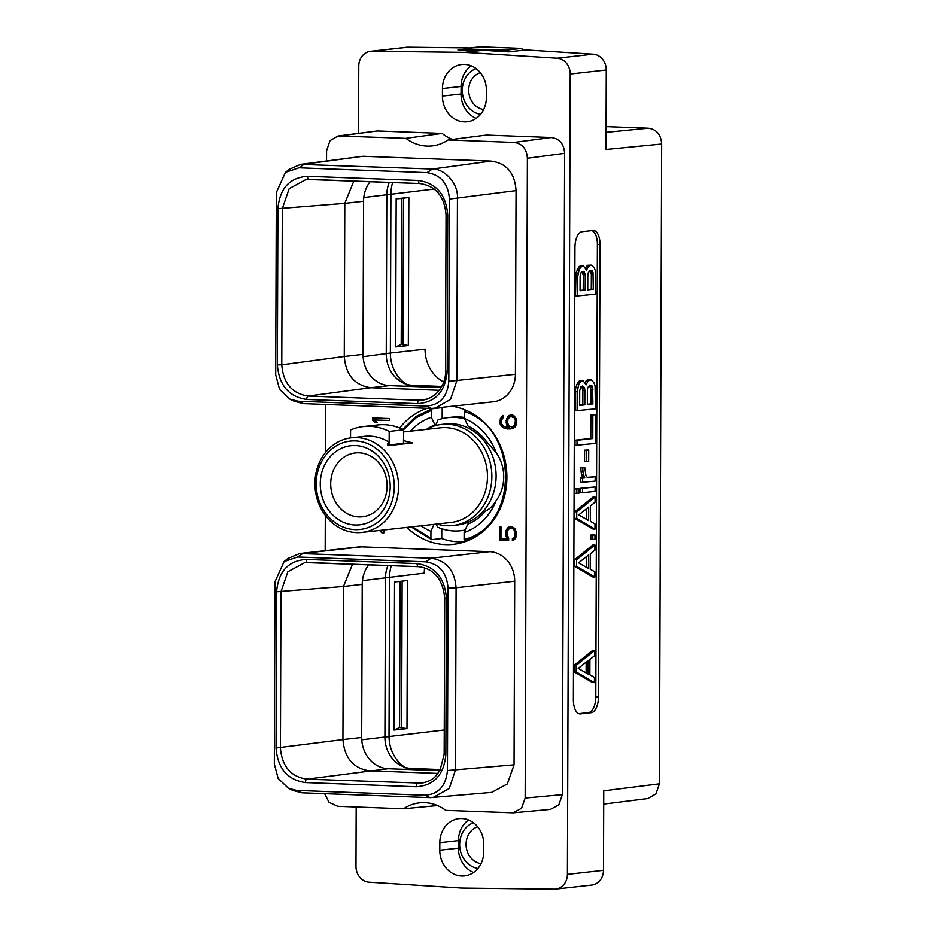 <?xml version="1.0" encoding="UTF-8"?>
<svg xmlns="http://www.w3.org/2000/svg" width="936" height="936" viewBox="0 0 936 936"><rect width="100%" height="100%" fill="white"/><g stroke="black" fill="none" stroke-linecap="round" stroke-linejoin="round"><path stroke-width="1.4" d="M564.619 153.328L527.389 158.254L525.154 798.069L562.372 794.664L564.619 153.328C563.963 143.875 559.494 138.598 551.199 137.51L486.404 135.065L448.157 139.955A45.115 39.546 83.6 0 1 432.186 145.899A45.115 39.546 83.6 0 1 405.908 138.352L338.107 135.966L330.034 140.611L326.582 150.673L326.535 160.875M325.693 404.469L325.517 452.451M325.307 515.362L325.178 550.672M338.107 135.966L377.337 130.958L442.12 133.403L405.908 138.352M452.38 139.417A45.115 39.546 83.6 0 1 442.12 133.403M448.157 139.955L513.969 142.436C522.265 143.524 526.734 148.789 527.389 158.254M324.628 793.681L329.051 802.351L337.756 806.317L403.568 808.798A45.115 39.546 83.6 0 1 419.55 802.854A45.115 39.546 83.6 0 1 445.817 810.4L513.15 812.834L521.563 808.294L525.154 798.069M288.405 788.276L292.781 790.429L302.106 792.827L430.186 797.659L491.575 792.406L507.335 783.958L514.051 764.841L514.695 581.209L456.089 587.761C454.65 570.34 446.296 560.5 431.04 558.23L299.672 553.527L287.902 558.511L284.111 561.577L274.985 581.747L274.342 763.998L278.109 778.378L288.405 788.276L296.77 790.429L424.839 795.249C438.376 794.36 445.899 786.111 447.443 770.515L448.075 588.264C446.811 572.692 439.335 563.881 425.658 561.834L297.578 557.014L284.111 561.577M299.672 553.527L358.277 546.975A28.642 25.108 83.6 0 1 361.565 546.846L489.645 551.678A28.642 25.108 83.6 0 1 514.695 581.209M289.809 399.099L294.185 401.251L303.486 403.627L431.566 408.459L493.447 401.778A28.642 25.108 83.6 0 0 515.42 374.271L516.052 190.628C514.847 172.984 506.493 163.133 491.002 161.097L362.922 156.277L300.514 164.397L289.224 169.334L285.445 172.399L276.342 192.547L275.71 374.798L279.536 389.294L289.809 399.099L298.128 401.228L426.208 406.06C439.873 405.066 447.408 396.817 448.8 381.326L449.432 199.076C448.25 183.643 440.774 174.833 427.015 172.645L298.935 167.813L285.445 172.399M452.708 406.341A69.592 61.004 83.6 0 1 506.891 476.693A69.592 61.004 83.6 0 1 453.515 544.296A69.592 61.004 83.6 0 1 445.536 544.588A69.592 61.004 83.6 0 1 406.844 527.389M399.672 427.998A69.592 61.004 83.6 0 1 427.296 408.295M508.657 538.071L507.207 534.702L507.604 530.501L509.535 528.43L511.501 528.068L513.805 529.448L514.952 532.49L514.554 536.679L512.366 538.68L512.355 540.634L514.952 538.89L516.017 536.96L516.391 532.596L514.987 528.583L511.805 526.488L508.622 527.167L507.207 528.29L505.779 532.186L506.119 536.585L507.37 538.996L500.947 538.75L500.994 526.898L499.555 526.851L499.508 540.283L508.646 540.634L508.657 538.071M508.657 415.525L506.165 420.568L506.505 424.558L508.154 427.389L503.65 426.383L501.731 424.16L501.357 420.334L503.58 417.058L503.58 415.455L501.357 416.848L499.918 420.744L500.269 424.336L502.737 427.576L507.055 428.934L512.132 428.723L515.338 426.875L516.777 422.967L516.426 418.977L513.958 415.736L512.191 414.87L508.657 415.525L509.383 415.444L506.891 420.498L507.23 424.476L508.88 427.307L508.154 427.389M379.56 530.443L381.888 532.83L383.818 532.912L383.83 529.963M389.353 418.544L372.505 417.912L372.493 420.03L374.926 422.452L377.243 422.534L374.681 419.983L389.353 420.545L389.353 418.544M570.199 74.002A15.339 13.443 -96.4 0 0 557.095 58.196L464.548 52.334L483.163 50.252L508.622 51.843L525.973 49.9L593.155 54.159A15.339 13.443 83.6 0 1 606.271 69.966L570.199 74.002L567.403 874.388L603.474 870.351L603.755 790.826L659.424 783.841L661.658 144.015L605.99 149.491L606.271 69.966M356.183 807.019L355.984 866.42A15.339 13.443 -96.4 0 0 369.088 882.227L461.635 888.088L554.194 889.2A15.339 13.443 -96.4 0 0 555.645 889.13A15.339 13.443 -96.4 0 0 567.403 874.388M358.535 133.275L358.78 66.035A15.339 13.443 -96.4 0 1 370.539 51.293L406.61 47.256A15.339 13.443 83.6 0 1 408.061 47.186L470.106 47.923M464.548 52.334L371.99 51.223A15.339 13.443 -96.4 0 0 370.539 51.293M483.76 844.354A25.015 21.926 -96.4 0 0 459.003 818.661A25.015 21.926 -96.4 0 0 439.826 842.692L439.791 850.239A25.015 21.926 -96.4 0 0 464.548 875.92A25.015 21.926 -96.4 0 0 483.725 851.889L483.76 844.354M486.357 97.73L486.392 90.184A25.015 21.926 -96.4 0 0 461.635 64.502A25.015 21.926 -96.4 0 0 442.459 88.534L442.424 96.069A25.015 21.926 -96.4 0 0 467.181 121.762A25.015 21.926 -96.4 0 0 486.357 97.73M562.372 794.664L558.792 804.89L550.38 809.429L513.15 812.834M573.37 699.847A14.882 7.102 92.2 0 0 579.922 713.922A14.882 7.102 92.2 0 0 580.437 713.911L591.271 712.694A14.882 7.102 92.2 0 0 598.443 697.039L600.023 244.542A14.882 7.102 92.2 0 0 593.471 230.467A14.882 7.102 92.2 0 0 592.956 230.478L582.122 231.695A14.882 7.102 92.2 0 0 574.95 247.35L573.37 699.847M483.163 50.252L467.778 50.064A44.109 38.668 83.6 0 1 470.188 49.081L505.651 50.158L506.002 51.679M505.651 50.158L521.644 48.368L523.107 50.216M496.138 50.053A44.109 38.668 83.6 0 1 498.537 51.223M463.659 49.292L457.915 49.936L467.778 50.064M603.474 870.351A15.339 13.443 83.6 0 1 591.716 885.093L555.645 889.13M481.045 863.671A18.895 16.555 83.6 0 1 466.151 846.366A18.895 16.555 83.6 0 1 477.676 826.804M468.585 820.006A25.015 21.926 -96.4 0 0 458.441 840.61L458.406 848.156A25.015 21.926 -96.4 0 0 473.581 872.492M473.464 822.767A23.611 20.697 -96.4 0 0 459.775 847.115A23.611 20.697 -96.4 0 0 477.91 868.526M659.424 783.841L655.937 793.939L647.806 798.56L603.708 804.094M606.072 126.606L648.238 128.197C656.534 129.297 661.003 134.562 661.658 144.015M391.33 565.648A34.831 30.537 -96.4 0 0 389.587 577.021L389.025 736.152A34.831 30.537 -96.4 0 0 404.855 767.274M392.664 182.532A34.831 30.537 83.6 0 0 390.92 193.904L390.37 353.036L425.049 349.151A34.831 30.537 -96.4 0 0 443.699 381.923M396.174 198.841L395.647 346.928L408.33 345.501L408.856 197.426L396.174 198.841L401.719 198.49L401.205 344.425L408.33 345.501M394.547 581.993L394.021 730.068L406.996 728.617L407.511 580.542L394.547 581.993L407.511 580.542M389.294 182.415A30.303 26.559 -96.4 0 0 386.814 194.969L386.252 354.089A30.303 26.559 -96.4 0 0 402.925 382.824A30.303 26.559 -96.4 0 0 412.764 385.339L441.733 386.428M406.201 384.158A34.831 30.537 83.6 0 1 390.37 353.036L363.098 356.686M362.443 580.659L424.265 573.148A34.831 30.537 83.6 0 1 424.651 567.754M403.709 769.31L411.419 768.456A30.303 26.559 83.6 0 1 401.591 765.94A30.303 26.559 83.6 0 1 384.918 737.205L385.468 578.074A30.303 26.559 83.6 0 1 387.96 565.519M411.419 768.456L440.4 769.544M305.382 782.578C287.481 779.922 277.7 768.386 276.038 747.993L276.588 591.798C278.401 571.51 288.265 560.722 306.166 559.424L417.058 563.601C434.959 566.257 444.74 577.793 446.402 598.198L445.864 754.393C444.05 774.669 434.187 785.468 416.286 786.766L305.382 782.578A3.253 1.556 -87.8 0 1 306.938 779.162L388.194 768.725L439.768 770.679M388.194 768.725A30.303 26.559 83.6 0 1 361.694 737.486L362.22 584.392A30.303 26.559 83.6 0 1 368.819 564.806M432.959 797.589L449.257 788.486L455.458 770.024L456.089 587.761L448.075 588.264M445.864 754.393L444.167 754.205L440.06 770.164C435.497 776.213 434.714 779.934 421.972 783.139L306.938 779.162C290.768 776.763 281.935 766.35 280.426 747.922L280.976 591.727L287.855 571.779L304.855 562.559L307.511 562.489M276.588 591.798L343.465 586.486L352.544 564.186M362.22 584.392L343.465 586.486L342.927 739.58L361.694 737.486M437.943 773.417L369.439 770.831C353.328 768.421 344.495 758.008 342.927 739.592L342.927 739.58M441.102 387.562L389.528 385.62A30.303 26.559 -96.4 0 1 363.028 354.37L363.566 201.275A30.303 26.559 -96.4 0 1 370.153 181.689M307.499 176.307L418.392 180.484C436.281 183.14 446.074 194.665 447.747 215.081L447.197 371.276C445.396 391.552 435.532 402.34 417.62 403.65L306.727 399.461C288.838 396.817 279.057 385.293 277.372 364.876L277.922 208.681C279.724 188.405 289.587 177.618 307.499 176.307A3.253 1.556 92.2 0 0 308.938 179.384A3.253 1.556 92.2 0 0 309.032 179.373L419.737 183.55M434.842 408.342L450.508 399.426L456.815 380.823L457.447 198.572C458.593 182.871 443.652 168.398 432.385 169.042L300.514 164.397M447.197 371.276L445.501 371.089C446.25 381.163 439.159 397.168 423.306 400.023L419.164 400.234L427.284 399.087M417.62 403.65A3.253 1.556 -87.8 0 1 419.164 400.234L308.272 396.057C292.102 393.646 283.269 383.233 281.771 364.806L344.272 356.476L344.799 203.369L363.566 201.275M277.372 364.876L281.771 364.806L282.309 208.611L289.189 188.662L306.189 179.443L308.845 179.373M353.843 181.069L344.799 203.369L277.922 208.681M363.028 354.37L344.272 356.476C345.782 374.891 354.615 385.304 370.773 387.715L389.528 385.62M306.727 399.461A3.253 1.556 -87.8 0 1 308.272 396.057L370.773 387.715L439.276 390.3M395.647 346.928L401.205 344.425M401.719 198.49L408.856 197.426M403.474 198.303L402.96 344.226M394.021 730.068L399.578 727.564L406.996 728.617M399.578 727.564L400.093 581.642M401.626 727.342L402.129 581.408M463.109 49.994L464.197 48.59L480.191 46.8L521.644 48.368M464.197 48.59L470.188 49.081M483.678 109.512A18.895 16.555 83.6 0 1 468.784 92.196A18.895 16.555 83.6 0 1 480.308 72.645M471.217 65.848A25.015 21.926 -96.4 0 0 461.074 86.451L461.038 93.986A25.015 21.926 -96.4 0 0 476.213 118.334M476.096 68.597A23.611 20.697 -96.4 0 0 462.407 92.956A23.611 20.697 -96.4 0 0 480.542 114.367M578.799 713.688L588.627 712.588A14.882 7.102 92.2 0 0 595.799 696.934L597.379 244.436A14.882 7.102 92.2 0 0 591.938 230.595M594.547 650.578L592.558 650.497L574.224 665.262L574.201 671.872L592.453 682.555L594.442 682.625L594.454 677.43L589.855 674.809L589.902 659.424L594.535 655.762L594.547 650.578L576.213 665.344L576.19 671.954L594.442 682.625M583.502 266.011L579.934 266.116L578.752 267.053L575.991 272.973L575.511 296.115L595.799 294.15L595.483 271.089L594.313 268L591.575 265.11L588.428 266.269L586.544 270.106L583.502 266.011L580.741 267.134L579.173 269.697L577.57 277.091L577.512 296.185M591.575 265.11L587.632 265.251L585.456 267.79M594.922 544.986L592.933 544.916L574.599 559.681L574.575 566.292L592.816 576.962L594.805 577.044L594.828 571.849L590.218 569.228L590.277 553.843L594.898 550.181L594.922 544.986L576.588 559.763L576.564 566.374L594.805 577.044M594.957 534.865L590.827 535.029L590.803 539.417L592.804 539.487L594.945 539.241L594.957 534.865L592.816 535.111L592.804 539.487M595.085 497.075L593.096 496.993L574.762 511.758L574.739 518.368L592.979 529.051L594.98 529.121L594.992 523.926L590.394 521.305L590.44 505.92L595.074 502.258L595.085 497.075L576.751 511.84L576.728 518.45L594.98 529.121M595.12 486.942L580.612 488.276L580.589 492.652L582.59 492.722L595.109 491.33L595.12 486.942L582.601 488.346L582.59 492.722M578.975 488.756L574.844 488.92L574.833 493.295L576.822 493.377L578.963 493.132L578.975 488.756L576.833 488.99L576.822 493.377M595.156 476.728L587.399 477.606L585.913 475.488L584.789 467.684L582.8 467.614L580.659 467.848L581.443 474.376L582.8 477.816L580.648 478.062L580.636 482.438L595.144 481.116L595.156 476.728L587.2 477.325M588.721 449.97L584.59 450.134L584.544 461.588L586.533 461.659L588.674 461.425L588.721 449.97L586.579 450.204L586.533 461.659M595.378 414.671L590.862 414.882L590.78 438.446L575.008 440.212L574.996 445.372L595.273 443.407L595.378 414.671L592.851 414.952L592.769 438.528L577.009 440.283L576.985 445.454M583.105 380.706L579.536 380.812L578.354 381.748L575.593 387.668L575.113 410.81L595.39 408.845L595.085 385.784L593.915 382.707L591.178 379.805L588.03 380.964L586.147 384.813L583.105 380.706L580.343 381.829L578.764 384.392L577.173 391.786L577.102 410.881M591.178 379.805L587.235 379.946L585.058 382.485M574.224 665.262L576.213 665.344M574.201 671.872L576.19 671.954M578.202 668.421L588.147 660.559L588.1 674.072L578.202 668.421M586.158 662.138L586.111 672.937M586.182 268.831L586.849 268.854M586.439 266.198L588.428 266.269M587.632 265.251L589.621 265.333M575.582 277.009L577.57 277.091M575.991 272.973L577.98 273.043M577.173 269.626L579.173 269.697M578.752 267.053L580.741 267.134M579.934 266.116L581.935 266.187M580.051 290.745L580.098 276.085L581.221 272.189L583.069 271.229L584.181 271.861L585.269 275.5L585.211 290.16L580.051 290.745M590.019 270.445L592.254 270.96L592.979 272.364L593.284 289.259L587.738 289.879L587.785 275.219L588.171 272.902L590.019 270.445M581.923 271.627L583.28 275.43L583.222 290.09L580.051 290.441M583.222 290.09L585.211 290.16M582.18 271.779L584.181 271.861M582.917 273.195L584.906 273.277M583.28 275.43L585.269 275.5M589.809 270.621L591.353 274.529L591.295 289.189L587.738 289.587M590.265 270.878L592.254 270.96M590.99 272.294L592.979 272.364M591.353 274.529L593.342 274.599M591.295 289.189L593.284 289.259M574.599 559.681L576.588 559.763M574.575 566.292L576.564 566.374M578.577 562.84L588.522 554.966L588.475 568.491L578.577 562.84M586.521 556.546L586.486 567.356M590.827 535.029L592.816 535.111M574.762 511.758L576.751 511.84M574.739 518.368L576.728 518.45M578.74 514.917L588.685 507.055L588.639 520.568L578.74 514.917M586.685 508.634L586.65 519.433M580.612 488.276L582.601 488.346M574.844 488.92L576.833 488.99M580.648 478.062L582.637 478.132L582.625 482.52M582.8 477.816L584.789 477.898L582.637 478.132M582.215 476.681L584.204 476.763L584.789 477.898M581.443 474.376L583.432 474.447L584.204 476.763M581.057 472.013L583.046 472.095L583.432 474.447M580.659 467.848L582.648 467.93L583.046 472.095M584.789 467.684L582.648 467.93M584.59 450.134L586.579 450.204M575.008 440.212L577.009 440.283M590.78 438.446L592.769 438.528M590.862 414.882L592.851 414.952M585.784 383.526L586.451 383.549M586.041 380.894L588.03 380.964M587.235 379.946L589.224 380.028M575.184 391.704L577.173 391.786M575.593 387.668L577.582 387.738M576.775 384.322L578.764 384.392M578.354 381.748L580.343 381.829M579.536 380.812L581.525 380.882M579.653 405.44L579.7 390.78L580.811 386.884L582.66 385.925L584.509 387.972L584.86 390.195L584.813 404.855L579.653 405.44M589.621 385.141L591.845 385.655L592.582 387.059L592.886 403.954L587.34 404.574L587.387 389.914L587.773 387.598L589.621 385.141M581.525 386.322L582.871 390.125L582.824 404.785L579.653 405.136M582.824 404.785L584.813 404.855M581.782 386.474L583.771 386.556M582.508 387.89L584.509 387.972M582.871 390.125L584.86 390.195M589.399 385.316L590.944 389.224L590.897 403.884L587.34 404.282M589.855 385.573L591.845 385.655M590.581 386.989L592.582 387.059M590.944 389.224L592.944 389.294M590.897 403.884L592.886 403.954M437.521 805.568L403.568 808.798M496.057 500.737A60.15 52.732 83.6 0 1 464.116 532.525L467.754 524.113A52.592 46.098 83.6 0 0 485.246 511.278C489.528 509.219 493.143 505.709 496.057 500.737A37.779 33.123 -96.4 0 0 496.22 452.731L485.491 440.294A52.592 46.098 -96.4 0 0 468.105 426.137L464.513 418.544L464.537 411.664L465.262 410.015L466.842 410.611M430.782 427.225A52.592 46.098 -96.4 0 1 435.848 424.792L437.931 419.971A56.897 49.877 83.6 0 1 448.005 417.62A56.897 49.877 83.6 0 1 464.712 418.954M445.782 423.95A50.86 44.577 83.6 0 1 496.103 476.178A50.86 44.577 -96.4 0 1 457.096 525.038L452.86 525.505A50.86 44.577 -96.4 0 0 491.868 476.646A50.86 44.577 83.6 0 0 441.558 424.429L445.782 423.95M448.005 417.62L452.24 417.152A56.897 49.877 83.6 0 1 464.513 417.503M435.848 424.792L434.924 424.897L431.332 417.292L431.356 410.413L416.157 417.748L403.51 429.729M442.88 407.441A68.234 59.81 -96.4 0 0 442.201 407.628L432.081 408.763L431.356 410.413M442.201 407.628L442.166 418.673M427.401 428.805A52.592 46.098 83.6 0 1 434.924 424.897M465.239 529.963A56.897 49.877 -96.4 0 1 460.652 530.712A56.897 49.877 -96.4 0 1 437.557 527.108L436.141 524.113M436.925 524.02A50.86 44.577 -96.4 0 0 452.86 525.505M426.336 429.402A50.86 44.577 83.6 0 1 441.558 424.429M403.638 431.941L440.365 427.834A47.607 41.734 83.6 0 1 487.469 476.716A47.607 41.734 -96.4 0 1 450.953 522.452L362.033 532.397A47.607 41.734 -96.4 0 0 398.549 486.661A47.607 41.734 83.6 0 0 351.456 437.779L364.396 436.328A47.607 41.734 83.6 0 1 389.154 442.225L387.399 443.687L388.042 445.641L412.694 442.892A15.268 0.959 0.2 0 0 403.486 443.325L389.247 444.916A15.268 0.959 0.2 0 0 387.796 445.15M362.033 532.397A47.607 41.734 -96.4 0 1 314.941 483.514A47.607 41.734 83.6 0 1 351.456 437.779M403.486 443.325L403.65 429.8L389.189 431.414L389.154 442.225M403.498 440.622L412.694 442.892M316.204 483.783A44.448 38.961 -96.4 0 0 355.083 529.624A44.448 38.961 -96.4 0 0 394.278 486.732A44.448 38.961 83.6 0 0 355.387 440.891A44.448 38.961 83.6 0 0 316.204 483.783M320.276 483.935A39.803 34.889 -96.4 0 0 355.095 524.979A39.803 34.889 -96.4 0 0 390.195 486.58A39.803 34.889 -96.4 0 0 355.376 445.536A39.803 34.889 -96.4 0 0 320.276 483.935M330.712 483.783A32.116 28.15 -96.4 0 0 362.489 516.766A32.116 28.15 -96.4 0 0 387.118 485.913A32.116 28.15 -96.4 0 0 355.341 452.93A32.116 28.15 -96.4 0 0 330.712 483.783M350.544 437.896L350.567 429.963A57.435 50.345 83.6 0 1 363.308 426.57A57.435 50.345 83.6 0 1 389.189 431.414M363.308 426.57L377.77 424.944A57.435 50.345 83.6 0 1 403.65 429.8M402.691 429.331L415.97 416.508L432.081 408.763M480.577 533.391L464.806 540.891L464.092 539.405C518.977 526.909 519.328 428.302 464.537 411.664M468.129 540.517L464.806 540.891M441.78 528.735L441.745 538.504A68.234 59.81 -96.4 0 0 465.321 541.593M441.745 538.504L431.625 539.639L411.161 526.909M412.296 526.781L430.911 538.153L431.625 539.639M433.941 524.359L430.934 531.274A60.15 52.732 83.6 0 1 420.989 525.798M410.401 431.18A60.15 52.732 83.6 0 1 431.332 417.292M430.934 531.274L430.911 538.153M465.122 530.221A56.897 49.877 83.6 0 1 464.899 530.244L460.652 530.712M464.116 532.525L464.092 539.405M496.22 452.731A60.15 52.732 -96.4 0 0 464.513 418.544M499.508 540.283L508.657 540.517M500.269 526.874L500.233 540.201M507.37 538.996L508.096 538.914L506.844 536.504L506.119 536.585M505.768 534.596L506.493 534.514L506.844 536.504M505.779 532.186L506.493 532.104L506.493 534.514M506.142 530.221L506.856 530.139L506.493 532.104M507.207 528.29L507.932 528.208L506.856 530.139M508.622 527.167L507.932 528.208M510.88 526.453L509.348 527.085M512.366 538.68L513.08 538.61L513.08 540.259M513.77 537.954L513.08 538.61M514.554 536.679L515.28 536.597L514.496 537.872M514.94 534.994L515.666 534.912L515.28 536.597M514.952 532.49L515.678 532.409L515.666 534.912M514.578 530.77L515.303 530.689L515.678 532.409M513.805 529.448L515.303 530.689M512.647 528.548L514.531 529.366M511.501 528.068L513.373 528.466M510.693 528.044L512.214 527.986M507.604 416.66L508.33 416.578M510.904 414.823L509.383 415.444M507.055 428.934L510.272 428.945M504.516 428.442L507.78 428.852M502.737 427.576L505.241 428.36M501.322 426.336L503.451 427.495M500.269 424.336L500.994 424.254L502.047 426.254M499.918 422.335L500.643 422.253L500.994 424.254M499.918 420.744L500.643 420.662L500.643 422.253M500.28 418.778L501.006 418.696L500.643 420.662M501.357 416.848L502.082 416.766L501.006 418.696M502.772 415.724L502.082 416.766M506.505 424.558L507.23 424.476M506.154 422.569L506.879 422.487M506.165 420.568L506.891 420.498M506.528 418.603L507.253 418.521M513.724 426.652L509.512 426.594L507.593 423.095L507.991 418.883L510.717 416.415L513.759 416.848L516.064 420.369L516.052 423.306L514.894 425.845L511.852 427.12M510.717 416.415L514.192 417.83L515.338 420.451L514.94 424.663L513.01 426.734M511.887 416.45L512.612 416.38M513.045 416.93L513.759 416.848M514.192 417.83L514.917 417.748M514.964 419.141L515.689 419.071M515.338 420.451L516.064 420.369M515.338 423.388L516.052 423.306M514.94 424.663L515.666 424.581M514.168 425.915L514.894 425.845M380.285 530.361L382.613 532.748L383.818 532.795M381.888 532.83L382.613 532.748M382.742 530.08L381.549 530.221M389.353 420.428L374.681 419.983M373.218 417.936L373.218 419.948L375.652 422.37L374.926 422.452M375.652 422.37L377.138 422.428M373.218 419.948L372.493 420.03M340.096 135.872L377.337 130.958M551.199 137.51L513.969 142.436M593.155 54.159L557.095 58.196M371.99 51.223L408.061 47.186M439.826 842.692L458.441 840.61M439.791 850.239L458.406 848.156M648.238 128.197L606.06 132.35M363.776 197.543L434.21 189.06M361.764 739.803L444.249 729.975M446.402 598.198L444.717 598.01L444.167 754.205M296.77 790.429L302.106 792.827M424.839 795.249L430.186 797.659M447.443 770.515L514.051 764.841M425.658 561.834L431.04 558.23L489.645 551.678M297.578 557.014L302.96 553.41L361.565 546.846M276.038 747.993L342.927 739.592M306.166 559.424A3.253 1.556 92.2 0 0 307.593 562.489A3.253 1.556 92.2 0 0 307.687 562.489L418.404 566.666M417.058 563.601A3.253 1.556 92.2 0 0 418.497 566.678A3.253 1.556 92.2 0 0 418.591 566.678M416.286 786.766A3.253 1.556 -87.8 0 1 417.83 783.35L425.938 782.203M405.042 386.205L412.764 385.339M418.392 180.484A3.253 1.556 92.2 0 0 419.831 183.561A3.253 1.556 92.2 0 0 419.925 183.561M298.128 401.228L303.486 403.627M426.208 406.06L431.566 408.459M448.8 381.326L515.42 374.271M449.432 199.076L516.052 190.628M427.015 172.645L432.385 169.042L491.002 161.097M298.935 167.813L304.294 164.221L362.922 156.277M447.747 215.081L446.051 214.894L445.501 371.089M442.459 88.534L461.074 86.451M442.424 96.069L461.038 93.986M580.437 713.911L579.419 713.864M600.023 244.542L597.379 244.436M598.443 697.039L595.799 696.934M591.271 712.694L588.627 712.588M389.247 444.916L389.259 442.213M304.855 562.559L418.497 566.678C434.035 568.667 442.763 579.115 444.717 598.01M306.189 179.443L419.831 183.561C435.743 185.89 444.483 196.338 446.051 214.894"/></g></svg>
